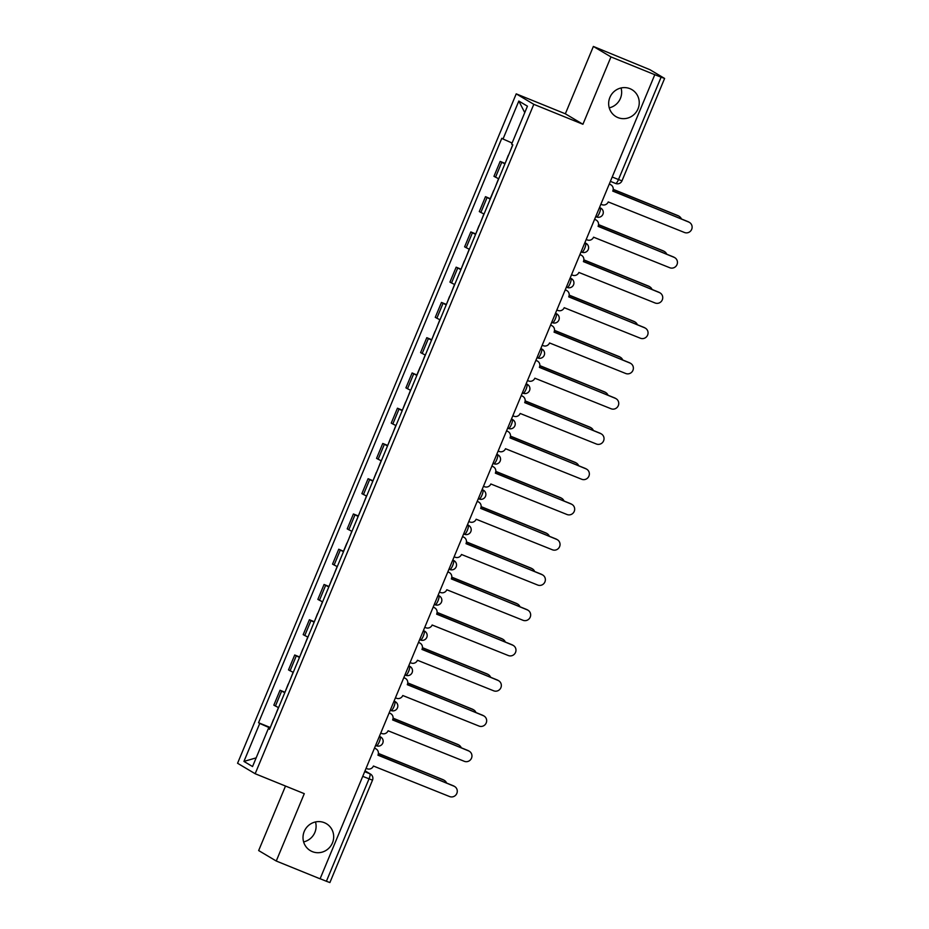 <?xml version="1.0" encoding="UTF-8"?>
<svg xmlns="http://www.w3.org/2000/svg" width="929" height="929" viewBox="0 0 929 929"><rect width="100%" height="100%" fill="white"/><g stroke="black" fill="none" stroke-linecap="round" stroke-linejoin="round"><path stroke-width="1.39" d="M315.5 821.968A15.677 15.201 -59.2 0 1 303.644 841.895M324.384 822.699A15.677 15.201 -59.2 0 1 331.978 843.927A15.677 15.201 -59.2 0 1 310.344 850.639A15.677 15.201 -59.2 0 1 324.384 822.699M621.048 87.93A15.677 15.201 -59.2 0 1 609.192 107.857M629.932 88.661A15.677 15.201 -59.2 0 1 637.538 109.889A15.677 15.201 -59.2 0 1 615.904 116.59A15.677 15.201 -59.2 0 1 629.932 88.661M285.505 786.05L258.657 850.558L276.25 861.02L320.087 878.811L654.794 74.703L610.957 56.913L593.376 46.45L565.343 113.802L516.222 93.852L237.569 763.266L255.161 773.729L533.803 104.327L582.924 124.265L610.957 56.913M593.376 46.45L649.975 69.721L664.607 78.442L621.989 180.83L618.493 179.552L661.111 77.177L664.607 78.442M276.25 861.02L304.282 793.668L255.161 773.729M362.728 776.354L372.506 780.174L329.9 882.55L326.393 881.273L369.01 778.897A4.9 1.184 -67.9 0 0 369.87 773.776L365.004 770.884M320.122 878.729L326.393 881.273M661.111 77.177L654.794 74.703M504.923 163.887L500.174 161.414L493.961 176.324L498.71 178.798M504.958 163.353L500.174 161.414M490.245 199.143L485.495 196.669L479.294 211.58L484.032 214.053M490.396 198.771L485.495 196.669M475.567 234.398L470.829 231.925L464.616 246.835L469.354 249.309M475.602 233.864L470.829 231.925M460.889 269.654L456.151 267.18L449.938 282.091L454.687 284.564M460.923 269.12L456.151 267.18M446.21 304.909L441.472 302.436L435.26 317.346L440.009 319.82M446.257 304.375L441.472 302.436M431.544 340.165L426.794 337.691L420.593 352.602L425.331 355.087M431.579 339.631L426.794 337.691M416.866 375.421L412.116 372.947L405.915 387.857L410.653 390.343M417.016 375.049L412.116 372.947M402.187 410.676L397.449 408.203L391.237 423.113L395.975 425.598M402.222 410.142L397.449 408.203M387.509 445.932L382.771 443.458L376.559 458.369L381.308 460.854M387.556 445.397L382.771 443.458M372.843 481.187L368.093 478.714L361.88 493.624L366.63 496.109M372.877 480.653L368.093 478.714M358.164 516.443L353.415 513.969L347.214 528.88L351.952 531.365M358.199 515.909L353.415 513.969M343.486 551.698L338.748 549.225L332.536 564.135L337.273 566.62M343.637 551.327L338.748 549.225M328.808 586.954L324.07 584.48L317.857 599.391L322.607 601.876M328.843 586.42L324.07 584.48M314.141 622.209L309.392 619.736L303.179 634.646L307.929 637.131M314.176 621.675L309.392 619.736M299.463 657.465L294.714 654.991L288.513 669.902L293.25 672.387M299.498 656.931L294.714 654.991M284.785 692.72L280.047 690.247L273.834 705.157L278.572 707.643M284.82 692.186L280.047 690.247M512.1 143.031L503.019 139.013L518.823 101.052L527.44 106.173L511.635 144.146L512.843 144.854L269.561 729.288L268.353 728.568L252.549 766.541L243.944 761.42L259.737 723.447L270.095 728.022M503.019 139.013L501.811 138.293L258.541 722.727L259.737 723.447M516.222 93.852L533.803 104.327M565.343 113.802L582.924 124.265M270.142 727.442L258.541 722.727M269.665 729.033L268.353 728.568M518.823 101.052L524.757 112.618M256.16 757.867L243.944 761.42M600.877 204.229L601.946 204.67A4.9 4.75 120.8 0 0 608.24 201.93L684.371 232.447A5.632 5.469 120.8 0 0 689.423 222.403A5.632 5.469 120.8 0 0 688.703 222.043L612.85 190.863A4.9 4.75 120.8 0 0 610.318 184.546L609.656 184.151A4.9 4.75 -59.2 0 1 610.283 184.465L610.945 184.859M612.745 191.095L688.029 221.648A5.632 5.469 -59.2 0 1 688.749 222.008L689.423 222.403M609.25 184.116L610.318 184.546M510.056 151.543L512.692 144.773M681.41 218.965A5.632 5.469 120.8 0 0 678.449 215.946L613.198 189.458M505.074 163.516L508.314 155.271M613.21 189.342L677.775 215.551A5.632 5.469 -59.2 0 1 678.495 215.9L679.157 216.306M586.211 239.485L587.279 239.926A4.9 4.75 120.8 0 0 593.561 237.185L669.693 267.703A5.632 5.469 120.8 0 0 674.744 257.658A5.632 5.469 120.8 0 0 674.024 257.298L598.171 226.119A4.9 4.75 120.8 0 0 595.652 219.813L594.978 219.407A4.9 4.75 -59.2 0 1 595.605 219.72L596.267 220.115M598.079 226.351L673.362 256.903A5.632 5.469 -59.2 0 1 674.071 257.263L673.362 256.903M594.583 219.372L595.652 219.813M571.532 274.74L572.601 275.181A4.9 4.75 120.8 0 0 578.883 272.441L655.026 302.959A5.632 5.469 120.8 0 0 660.066 292.914A5.632 5.469 120.8 0 0 659.346 292.554L583.493 261.374A4.9 4.75 120.8 0 0 580.973 255.069L580.3 254.662A4.9 4.75 -59.2 0 1 580.927 254.976L581.589 255.37M583.4 261.606L658.684 292.159A5.632 5.469 -59.2 0 1 659.404 292.519L660.066 292.914M579.905 254.627L580.973 255.069M495.378 186.799L498.548 178.728M666.732 254.221A5.632 5.469 120.8 0 0 663.77 251.202L598.531 224.713M598.543 224.597L663.097 250.807A5.632 5.469 -59.2 0 1 663.817 251.155L664.49 251.562M480.711 222.054L483.881 213.984M652.053 289.476A5.632 5.469 120.8 0 0 649.092 286.457L583.853 259.969M475.718 234.027L478.969 225.782M583.865 259.853L648.43 286.062A5.632 5.469 -59.2 0 1 649.139 286.411L649.812 286.817M556.854 309.996L557.923 310.437A4.9 4.75 120.8 0 0 564.205 307.696L640.348 338.214A5.632 5.469 120.8 0 0 645.388 328.169A5.632 5.469 120.8 0 0 644.668 327.809L568.815 296.63A4.9 4.75 120.8 0 0 566.295 290.324L565.633 289.918A4.9 4.75 -59.2 0 1 566.249 290.231L566.922 290.626M568.722 296.862L644.006 327.414A5.632 5.469 -59.2 0 1 644.726 327.774L645.388 328.169M565.227 289.883L566.295 290.324M542.176 345.251L543.244 345.693A4.9 4.75 120.8 0 0 549.538 342.952L625.67 373.47A5.632 5.469 120.8 0 0 630.71 363.425A5.632 5.469 120.8 0 0 630.001 363.065L554.148 331.885A4.9 4.75 120.8 0 0 551.617 325.58L550.955 325.173A4.9 4.75 -59.2 0 1 551.582 325.487L552.244 325.882M554.044 332.117L629.328 362.67A5.632 5.469 -59.2 0 1 630.048 363.03L630.71 363.425M550.549 325.138L551.617 325.58M527.509 380.507L528.578 380.948A4.9 4.75 120.8 0 0 534.86 378.208L610.992 408.725A5.632 5.469 120.8 0 0 616.043 398.68A5.632 5.469 120.8 0 0 615.323 398.32L539.47 367.141A4.9 4.75 120.8 0 0 536.95 360.835L536.277 360.429A4.9 4.75 -59.2 0 1 536.904 360.742L537.566 361.137M539.377 367.373L614.661 397.926A5.632 5.469 -59.2 0 1 615.37 398.286L614.661 397.926M535.882 360.394L536.95 360.835M466.033 257.31L469.203 249.239M637.387 324.732A5.632 5.469 120.8 0 0 634.414 321.713L569.175 295.225M461.051 269.282L464.291 261.037M569.187 295.108L633.752 321.318A5.632 5.469 -59.2 0 1 634.472 321.666L635.134 322.073M451.355 292.565L454.525 284.495M622.709 359.987A5.632 5.469 120.8 0 0 619.736 356.968L554.497 330.48M446.373 304.538L449.613 296.293M554.508 330.364L619.074 356.573A5.632 5.469 -59.2 0 1 619.794 356.922L620.456 357.328M436.676 327.821L439.847 319.75M608.03 395.243A5.632 5.469 120.8 0 0 605.069 392.224L539.83 365.736M431.695 339.793L434.946 331.548M539.842 365.62L604.396 391.829A5.632 5.469 -59.2 0 1 605.116 392.177L605.778 392.584M512.831 415.762L513.9 416.204A4.9 4.75 120.8 0 0 520.182 413.463L596.325 443.981A5.632 5.469 120.8 0 0 601.365 433.936A5.632 5.469 120.8 0 0 600.645 433.576L524.792 402.396A4.9 4.75 120.8 0 0 522.272 396.091L521.599 395.684A4.9 4.75 -59.2 0 1 522.226 395.998L522.888 396.393M524.699 402.629L599.983 433.181A5.632 5.469 -59.2 0 1 600.691 433.541L601.365 433.936M521.204 395.649L522.272 396.091M422.01 363.076L425.18 355.006M593.352 430.499A5.632 5.469 120.8 0 0 590.391 427.479L525.152 400.991M525.164 400.875L589.729 427.085A5.632 5.469 -59.2 0 1 590.438 427.433L591.111 427.839M498.153 451.018L499.221 451.459A4.9 4.75 120.8 0 0 505.504 448.719L581.647 479.236A5.632 5.469 120.8 0 0 586.687 469.191A5.632 5.469 120.8 0 0 585.967 468.831L510.114 437.652A4.9 4.75 120.8 0 0 507.594 431.346L506.932 430.94A4.9 4.75 -59.2 0 1 507.548 431.253L508.221 431.648M510.021 437.884L585.305 468.437A5.632 5.469 -59.2 0 1 586.025 468.797L586.687 469.191M506.526 430.905L507.594 431.346M407.332 398.332L410.502 390.261M578.674 465.754A5.632 5.469 120.8 0 0 575.713 462.735L510.474 436.247M402.338 410.304L405.59 402.06M510.486 436.131L575.051 462.34A5.632 5.469 -59.2 0 1 575.759 462.7L576.433 463.095M483.475 486.273L484.543 486.715A4.9 4.75 120.8 0 0 490.837 483.974L566.969 514.492A5.632 5.469 120.8 0 0 572.009 504.447A5.632 5.469 120.8 0 0 571.3 504.087L495.447 472.907A4.9 4.75 120.8 0 0 492.916 466.602L492.254 466.195A4.9 4.75 -59.2 0 1 492.869 466.509L493.543 466.904M495.343 473.14L570.627 503.692A5.632 5.469 -59.2 0 1 571.347 504.052L572.009 504.447M491.847 466.161L492.916 466.602M392.653 433.588L395.824 425.517M564.008 501.01A5.632 5.469 120.8 0 0 561.035 497.99L495.796 471.514M387.672 445.56L390.912 437.315M495.807 471.386L560.373 497.596A5.632 5.469 -59.2 0 1 561.093 497.956L561.755 498.35M468.797 521.529L469.865 521.97A4.9 4.75 120.8 0 0 476.159 519.23L552.29 549.747A5.632 5.469 120.8 0 0 557.342 539.703A5.632 5.469 120.8 0 0 556.622 539.354L480.769 508.163A4.9 4.75 120.8 0 0 478.238 501.857L477.576 501.451A4.9 4.75 -59.2 0 1 478.203 501.765L478.865 502.159M480.665 508.395L555.948 538.948A5.632 5.469 -59.2 0 1 556.668 539.308L557.342 539.703M477.169 501.416L478.238 501.857M377.975 468.843L381.145 460.772M549.329 536.265A5.632 5.469 120.8 0 0 546.368 533.246L481.129 506.769M372.993 480.816L376.245 472.571M481.141 506.642L545.695 532.851A5.632 5.469 -59.2 0 1 546.415 533.211L547.076 533.606M454.13 556.785L455.198 557.226A4.9 4.75 120.8 0 0 461.481 554.485L537.612 585.003A5.632 5.469 120.8 0 0 542.664 574.958A5.632 5.469 120.8 0 0 541.944 574.61L466.091 543.419A4.9 4.75 120.8 0 0 463.571 537.113L462.897 536.707A4.9 4.75 -59.2 0 1 463.525 537.02L464.186 537.415M465.998 543.651L541.282 574.203A5.632 5.469 -59.2 0 1 541.99 574.563L542.664 574.958M462.503 536.672L463.571 537.113M363.297 504.099L366.467 496.028M534.651 571.521A5.632 5.469 120.8 0 0 531.69 568.502L466.451 542.025M358.315 516.071L361.567 507.826M466.463 541.897L531.016 568.107A5.632 5.469 -59.2 0 1 531.736 568.467L532.41 568.862M439.452 592.04L440.52 592.481A4.9 4.75 120.8 0 0 446.803 589.752L522.946 620.258A5.632 5.469 120.8 0 0 527.986 610.214A5.632 5.469 120.8 0 0 527.266 609.865L451.413 578.674A4.9 4.75 120.8 0 0 448.893 572.369L448.219 571.974A4.9 4.75 -59.2 0 1 448.846 572.276L449.52 572.67M451.32 578.906L526.604 609.459A5.632 5.469 -59.2 0 1 527.324 609.819L527.986 610.214M447.824 571.927L448.893 572.369M348.63 539.354L351.801 531.283M519.973 606.776A5.632 5.469 120.8 0 0 517.012 603.757L451.773 577.281M451.784 577.153L516.35 603.362A5.632 5.469 -59.2 0 1 517.058 603.722L517.732 604.117M424.774 627.296L425.842 627.737A4.9 4.75 120.8 0 0 432.136 625.008L508.268 655.514A5.632 5.469 120.8 0 0 513.307 645.469A5.632 5.469 120.8 0 0 512.599 645.121L436.735 613.93A4.9 4.75 120.8 0 0 434.215 607.624L433.553 607.229A4.9 4.75 -59.2 0 1 434.168 607.531L434.842 607.926M436.642 614.162L511.925 644.714A5.632 5.469 -59.2 0 1 512.645 645.074L513.307 645.469M433.146 607.183L434.215 607.624M333.952 574.61L337.122 566.539M505.306 642.032A5.632 5.469 120.8 0 0 502.334 639.013L437.094 612.536M328.971 586.582L332.21 578.337M437.106 612.408L501.672 638.618A5.632 5.469 -59.2 0 1 502.392 638.978L503.053 639.373M410.095 662.551L411.164 662.992A4.9 4.75 120.8 0 0 417.458 660.264L493.589 690.77A5.632 5.469 120.8 0 0 498.641 680.725A5.632 5.469 120.8 0 0 497.921 680.376L422.068 649.185A4.9 4.75 120.8 0 0 419.536 642.88L418.874 642.485A4.9 4.75 -59.2 0 1 419.502 642.787L420.163 643.182M421.963 649.417L497.247 679.97A5.632 5.469 -59.2 0 1 497.967 680.33L498.641 680.725M418.468 642.438L419.536 642.88M319.274 609.865L322.444 601.795M490.628 677.287A5.632 5.469 120.8 0 0 487.667 674.268L422.416 647.792M314.292 621.838L317.532 613.593M422.428 647.664L486.993 673.873A5.632 5.469 -59.2 0 1 487.713 674.233L488.375 674.628M395.429 697.807L396.497 698.248A4.9 4.75 120.8 0 0 402.78 695.519L478.911 726.025A5.632 5.469 120.8 0 0 483.963 715.98A5.632 5.469 120.8 0 0 483.243 715.632L407.39 684.441A4.9 4.75 120.8 0 0 404.87 678.135L404.196 677.74A4.9 4.75 -59.2 0 1 404.823 678.042L405.485 678.437M407.297 684.673L482.581 715.225A5.632 5.469 -59.2 0 1 483.289 715.585L483.963 715.98M403.801 677.694L404.87 678.135M304.596 645.121L307.766 637.05M475.95 712.543A5.632 5.469 120.8 0 0 472.989 709.524L407.75 683.047M299.614 657.093L302.866 648.848M407.761 682.92L472.315 709.129A5.632 5.469 -59.2 0 1 473.035 709.489L473.697 709.884M380.751 733.062L381.819 733.504A4.9 4.75 120.8 0 0 388.101 730.775L464.245 761.281A5.632 5.469 120.8 0 0 469.284 751.236A5.632 5.469 120.8 0 0 468.564 750.887L392.712 719.696A4.9 4.75 120.8 0 0 390.192 713.391L389.518 712.996A4.9 4.75 -59.2 0 1 390.145 713.298L390.807 713.693M392.619 719.929L467.902 750.481A5.632 5.469 -59.2 0 1 468.622 750.841L469.284 751.236M389.123 712.949L390.192 713.391M289.929 680.376L293.099 672.317M461.272 747.799A5.632 5.469 120.8 0 0 458.311 744.779L393.072 718.303M284.936 692.349L288.187 684.104M393.083 718.175L457.649 744.384A5.632 5.469 -59.2 0 1 458.357 744.744L459.031 745.139M366.072 768.318L367.141 768.759A4.9 4.75 120.8 0 0 373.423 766.03L449.566 796.536A5.632 5.469 120.8 0 0 454.606 786.491A5.632 5.469 120.8 0 0 453.886 786.143L378.033 754.952A4.9 4.75 120.8 0 0 375.513 748.646L374.851 748.251A4.9 4.75 -59.2 0 1 375.467 748.553L376.14 748.948M377.94 755.184L453.224 785.737A5.632 5.469 -59.2 0 1 453.944 786.097L454.606 786.491M374.445 748.205L375.513 748.646M275.251 715.632L278.421 707.573M446.594 783.054A5.632 5.469 120.8 0 0 443.632 780.035L378.393 753.558M270.258 727.604L273.509 719.36M378.405 753.431L442.97 779.64A5.632 5.469 -59.2 0 1 443.69 780L444.352 780.395M379.357 736.407L380.135 736.732A4.9 4.75 -59.2 0 1 380.762 737.034A4.9 4.9 0 0 1 382.643 743.421A4.9 4.9 0 0 1 376.419 745.79L376.373 745.766A4.9 1.184 -67.9 0 0 376.419 745.79A4.9 1.184 -67.9 0 0 379.287 741.853A4.9 1.184 -67.9 0 0 380.135 736.732L379.404 736.291M394.035 701.151L394.813 701.465A4.9 4.75 -59.2 0 1 395.44 701.778A4.9 4.9 0 0 1 397.322 708.165A4.9 4.9 0 0 1 391.086 710.534L391.051 710.511A4.9 1.184 -67.9 0 0 391.086 710.534A4.9 1.184 -67.9 0 0 393.954 706.597A4.9 1.184 -67.9 0 0 394.813 701.465L394.082 701.035M408.714 665.896L409.492 666.209A4.9 4.75 -59.2 0 1 410.119 666.523A4.9 4.9 0 0 1 412 672.91A4.9 4.9 0 0 1 405.764 675.278A4.9 1.184 -67.9 0 0 405.764 675.278L405.729 675.255A4.9 1.184 -67.9 0 0 408.632 671.342A4.9 1.184 -67.9 0 0 409.492 666.209L408.76 665.779M424.785 631.267A4.9 4.9 0 0 1 426.666 637.654A4.9 4.9 0 0 1 420.442 640.023A4.9 1.184 -67.9 0 0 420.442 640.023L420.407 640A4.9 1.184 -67.9 0 0 423.31 636.086A4.9 1.184 -67.9 0 0 424.17 630.954L424.785 631.267A4.9 4.75 -59.2 0 0 424.17 630.954L423.38 630.64M438.058 595.384L438.836 595.698A4.9 4.75 -59.2 0 1 439.463 596.012A4.9 4.9 0 0 1 441.345 602.398A4.9 4.9 0 0 1 435.12 604.767L435.074 604.744A4.9 1.184 -67.9 0 0 435.12 604.767A4.9 1.184 -67.9 0 0 437.989 600.831A4.9 1.184 -67.9 0 0 438.836 595.698L438.105 595.268M452.737 560.129L453.515 560.442A4.9 4.75 -59.2 0 1 454.142 560.756A4.9 4.9 0 0 1 456.023 567.143A4.9 4.9 0 0 1 449.787 569.512L449.752 569.489A4.9 1.184 -67.9 0 0 449.787 569.512A4.9 1.184 -67.9 0 0 452.655 565.575A4.9 1.184 -67.9 0 0 453.515 560.442L452.783 560.013M467.415 524.873L468.193 525.187A4.9 4.75 -59.2 0 1 468.82 525.5A4.9 4.9 0 0 1 470.701 531.887A4.9 4.9 0 0 1 464.465 534.256A4.9 1.184 -67.9 0 0 464.465 534.256L464.43 534.233A4.9 1.184 -67.9 0 0 467.333 530.32A4.9 1.184 -67.9 0 0 468.193 525.187L467.461 524.757M482.081 489.618L482.871 489.931A4.9 4.75 -59.2 0 1 483.486 490.245A4.9 4.9 0 0 1 485.368 496.632A4.9 4.9 0 0 1 479.143 499.001A4.9 1.184 -67.9 0 0 479.143 499.001L479.109 498.978A4.9 1.184 -67.9 0 0 482.012 495.064A4.9 1.184 -67.9 0 0 482.871 489.931L482.139 489.502M496.76 454.362L497.538 454.676A4.9 4.75 -59.2 0 1 498.165 454.989A4.9 4.9 0 0 1 500.046 461.376A4.9 4.9 0 0 1 493.822 463.745L493.775 463.722A4.9 1.184 -67.9 0 0 493.822 463.745A4.9 1.184 -67.9 0 0 496.69 459.809A4.9 1.184 -67.9 0 0 497.538 454.676L496.806 454.246M511.438 419.107L512.216 419.42A4.9 4.75 -59.2 0 1 512.843 419.734A4.9 4.9 0 0 1 514.724 426.121A4.9 4.9 0 0 1 508.5 428.478L508.453 428.466A4.9 1.184 -67.9 0 0 508.5 428.478A4.9 1.184 -67.9 0 0 511.368 424.553A4.9 1.184 -67.9 0 0 512.216 419.42L511.484 418.991M526.116 383.851L526.894 384.165A4.9 4.75 -59.2 0 1 527.521 384.478A4.9 4.9 0 0 1 529.402 390.865A4.9 4.9 0 0 1 523.166 393.222A4.9 1.184 -67.9 0 0 523.166 393.222L523.132 393.211A4.9 1.184 -67.9 0 0 526.035 389.297A4.9 1.184 -67.9 0 0 526.894 384.165L526.162 383.735M537.02 357.63L537.81 357.955A4.9 1.184 -67.9 0 0 540.713 354.042A4.9 1.184 -67.9 0 0 541.572 348.909L540.841 348.48M540.794 348.596L541.572 348.909A4.9 4.75 -59.2 0 1 542.188 349.223L540.864 348.433M555.461 313.34L556.25 313.654A4.9 4.75 -59.2 0 1 556.866 313.967A4.9 4.9 0 0 1 558.747 320.354A4.9 4.9 0 0 1 552.523 322.711L552.488 322.7A4.9 1.184 -67.9 0 0 552.523 322.711A4.9 1.184 -67.9 0 0 555.391 318.786A4.9 1.184 -67.9 0 0 556.25 313.654L555.519 313.224M570.139 278.085L570.917 278.398A4.9 4.75 -59.2 0 1 571.544 278.712A4.9 4.9 0 0 1 573.425 285.098A4.9 4.9 0 0 1 567.201 287.456L567.154 287.444A4.9 1.184 -67.9 0 0 567.201 287.456A4.9 1.184 -67.9 0 0 570.069 283.531A4.9 1.184 -67.9 0 0 570.917 278.398L570.185 277.968M584.817 242.829L585.595 243.143A4.9 4.75 -59.2 0 1 586.222 243.456A4.9 4.9 0 0 1 588.103 249.843A4.9 4.9 0 0 1 581.868 252.2L581.833 252.189A4.9 1.184 -67.9 0 0 581.868 252.2A4.9 1.184 -67.9 0 0 584.736 248.275A4.9 1.184 -67.9 0 0 585.595 243.143L584.864 242.713M599.495 207.573L600.273 207.887A4.9 4.75 -59.2 0 1 600.9 208.201A4.9 4.9 0 0 1 602.782 214.587A4.9 4.9 0 0 1 596.546 216.945A4.9 1.184 -67.9 0 0 596.546 216.945L596.511 216.933A4.9 1.184 -67.9 0 0 599.414 213.02A4.9 1.184 -67.9 0 0 600.273 207.887L599.542 207.457M364.679 771.662L369.87 773.776A4.9 4.75 120.8 0 1 370.497 774.078L365.027 770.826M610.399 181.352L615.59 183.466A4.9 1.184 -67.9 0 0 615.625 183.477A4.9 1.184 -67.9 0 0 618.493 179.552L612.211 176.998M290.069 670.843L296.281 655.92M304.747 635.587L310.96 620.665M319.425 600.32L325.638 585.409M334.103 565.064L340.304 550.154M348.77 529.809L354.983 514.898M363.448 494.553L369.661 479.643M378.126 459.298L384.339 444.387M392.804 424.042L399.005 409.132M407.471 388.786L413.684 373.876M422.149 353.531L428.362 338.62M436.827 318.275L443.04 303.365M451.506 283.02L457.707 268.109M466.184 247.764L472.385 232.854M480.85 212.509L487.063 197.598M495.529 177.253L501.741 162.343M275.402 706.098L281.603 691.176M537.02 357.642L537.845 357.967A4.9 1.184 -67.9 0 0 537.845 357.967A4.9 4.9 0 0 0 544.08 355.61A4.9 4.9 0 0 0 542.188 349.223M688.703 222.043L688.029 221.648M677.775 215.551L678.449 215.946M659.346 292.554L658.684 292.159M663.097 250.807L663.77 251.202M648.43 286.062L649.092 286.457M644.668 327.809L644.006 327.414M630.001 363.065L629.328 362.67M633.752 321.318L634.414 321.713M619.074 356.573L619.736 356.968M604.396 391.829L605.069 392.224M600.645 433.576L599.983 433.181M589.729 427.085L590.391 427.479M585.967 468.831L585.305 468.437M575.051 462.34L575.713 462.735M571.3 504.087L570.627 503.692M560.373 497.596L561.035 497.99M556.622 539.354L555.948 538.948M545.695 532.851L546.368 533.246M541.944 574.61L541.282 574.203M531.016 568.107L531.69 568.502M527.266 609.865L526.604 609.459M516.35 603.362L517.012 603.757M512.599 645.121L511.925 644.714M501.672 638.618L502.334 639.013M497.921 680.376L497.247 679.97M486.993 673.873L487.667 674.268M483.243 715.632L482.581 715.225M472.315 709.129L472.989 709.524M468.564 750.887L467.902 750.481M457.649 744.384L458.311 744.779M453.886 786.143L453.224 785.737M442.97 779.64L443.632 780.035M600.9 208.201L599.565 207.411M586.222 243.456L584.887 242.666M571.544 278.712L570.209 277.922M556.866 313.967L555.53 313.178M527.521 384.478L526.186 383.689M512.843 419.734L511.507 418.944M498.165 454.989L496.829 454.2M483.486 490.245L482.151 489.455M468.82 525.5L467.484 524.711M454.142 560.756L452.806 559.966M439.463 596.012L438.128 595.222M410.119 666.523L408.783 665.733M395.44 701.778L394.105 700.989M380.762 737.034L379.427 736.244M610.399 181.364L615.625 183.477A4.9 4.9 0 0 0 621.989 180.83M372.506 780.174A4.9 4.9 0 0 0 370.497 774.078M674.744 257.658L674.071 257.263M490.257 198.655L493.647 190.526M616.043 398.68L615.37 398.286M416.877 374.933L420.268 366.804M343.498 551.211L346.889 543.082"/></g></svg>
